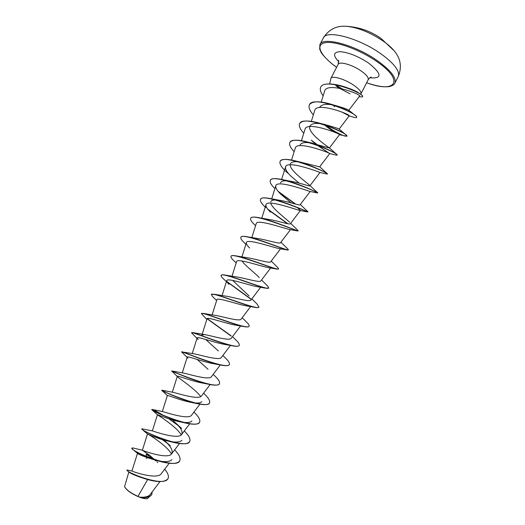 <?xml version="1.0" encoding="UTF-8"?>
<svg xmlns="http://www.w3.org/2000/svg" width="525" height="525" viewBox="0 0 525 525"><rect width="100%" height="100%" fill="white"/><g stroke="black" fill="none" stroke-linecap="round" stroke-linejoin="round"><path stroke-width="0.79" d="M394.478 51.194L394.065 50.682C391.545 47.631 388.021 44.494 383.499 41.285C370.512 32.589 358.306 27.602 346.887 26.329L346.231 26.289M124.642 486.76L124.668 486.852C126.571 490.337 131.467 493.762 139.335 497.129C143.095 498.533 145.792 499.026 147.413 498.586L147.479 498.566M128.855 471.942L124.582 486.603C126.184 489.746 130.646 493.014 137.957 496.401L139.486 497.096C144.716 497.562 148.273 496.716 150.15 494.57L159.981 481.589M338.31 87.649L350.037 93.818M320.768 87.071L320.808 86.993C322.934 82.038 336.814 83.659 348.305 88.187L350.982 89.093C354.723 90.608 357.4 91.96 359.021 93.142L359.953 93.837C361.935 95.163 362.827 96.042 362.631 96.469L362.545 96.626C362.657 97.013 361.535 97.027 359.179 96.659M360.596 94.27L360.924 93.844C361.574 91.875 359.12 88.955 353.548 85.096C344.708 79.045 331.957 75.311 330.901 78.35L329.647 83.915M335.829 85.634L338.336 87.596M339.084 88.128L340.075 88.791M336.735 85.667L341.88 88.692M147.663 479.542L137.957 496.401M164.686 469.192C167.974 473.163 169.089 476.293 168.039 478.583C163.748 487.981 124.182 471.391 127.03 470.026L132.018 470.997C132.589 471.699 157.375 480.047 161.293 473.668L169.201 463.24M155.078 460.103L149.684 455.359L142.38 450.227L147.486 434.011C147.44 433.657 166.733 445.174 171.472 454.046M133.829 448.166L142.465 450.233C143.187 450.896 168.118 459.664 171.655 453.817C173.125 451.001 171.281 447.097 166.117 442.109L163.951 440.075M141.881 428.82L152.644 430.933C154.731 431.747 178.52 439.806 181.63 434.483C182.949 432.023 181.302 428.505 176.689 423.931L172.344 419.915M164.653 416.102C157.579 411.908 153.359 409.684 152.001 409.428L162.907 411.646C166.182 412.552 188.829 420.013 191.592 415.177L199.933 404.165M164.889 391.978L161.805 390.193L173.257 392.365C177.601 393.35 199.113 400.28 201.528 395.902L210.144 384.536M177.26 376.445L171.747 370.972L183.665 373.098C188.954 374.135 209.344 380.599 211.457 376.655L220.336 364.941M208.031 369.252L197.164 359.435M181.702 351.894L194.145 353.843C200.215 354.907 219.529 360.977 221.373 357.44L230.482 345.417M218.367 350.976L205.675 339.458M202.348 336.085L201.948 334.957L204.684 334.602C211.45 335.692 229.701 341.408 231.269 338.251L240.581 325.966M201.456 313.556L203.28 313.418L215.283 315.368C222.679 316.496 239.8 321.884 241.152 319.088L250.642 306.58M216.622 300.556L212.723 296.71L211.365 294.348L214.134 294.249L225.934 296.152C233.809 297.301 249.874 302.42 251.016 299.959L260.656 287.254M249.132 296.008L232.66 280.422M221.209 275.343L221.242 275.257C221.55 274.693 222.863 274.641 225.179 275.1L236.637 276.951C244.893 278.132 259.941 282.995 260.866 280.862L270.631 267.993M259.304 277.62C255.275 273.223 244.657 265.217 242.032 260.984M231.059 256.279L231.098 256.193C231.532 255.426 233.297 255.353 236.401 255.964L247.393 257.768C255.99 259.002 269.948 263.616 270.703 261.791L280.573 248.784M240.903 237.234L240.942 237.156C241.526 236.152 243.817 236.053 247.807 236.86L258.195 238.606C266.995 239.886 279.923 244.282 280.521 242.747L290.483 229.628M250.733 218.223L250.773 218.144C251.541 216.864 254.422 216.746 259.409 217.79L269.056 219.476C277.935 220.802 289.912 225.008 290.325 223.735L300.353 210.538M289.583 222.272C286.145 218.708 271.642 208.123 270.762 203.103M270.769 201.803C271.195 200.576 272.724 199.966 275.349 199.966M276.065 199.979L279.969 200.373C288.881 201.757 299.834 205.767 300.116 204.75L310.183 191.494M280.547 182.897C281.105 181.368 283.119 180.672 286.578 180.823M270.355 180.278L270.395 180.2C271.661 178.251 275.947 178.119 283.251 179.799L290.935 181.302C299.808 182.766 309.717 186.565 309.894 185.791L309.56 185.168C307.033 182.785 289.938 170.625 290.187 164.889M290.305 164.017C291.014 162.153 293.567 161.398 297.951 161.746M280.147 161.339L280.186 161.26C281.794 158.917 286.906 158.806 295.542 160.932L319.653 166.865L329.746 153.582C330.901 153.3 296.618 140.201 295.28 148.109L291.539 160.059M300.044 145.169C300.969 142.931 304.119 142.124 309.494 142.741M310.616 142.885L329.398 147.965L339.472 134.708C340.994 133.954 306.521 120.816 305.012 129.288L301.442 140.7M289.925 142.433L289.964 142.354C291.992 139.552 298.056 139.493 308.149 142.183C320.591 145.497 334.136 152.165 336.623 154.278L329.332 147.847C328.237 147.131 308.562 133.685 309.645 126.998M309.776 126.348C311.417 123.303 316.234 122.64 324.24 124.366C333.303 126.873 338.264 128.448 339.124 129.097L349.191 115.861C351.054 114.634 316.437 101.456 314.731 110.493L311.332 121.373M319.508 107.5C321.51 104.121 326.845 103.464 335.514 105.525C343.462 107.828 347.898 109.397 348.823 110.23L354.06 114.45C356.029 115.861 356.908 116.799 356.685 117.265L356.633 117.344M348.843 110.25L359.599 96.108C361.777 94.428 326.576 81.336 324.601 91.212L321.208 102.073M341.827 112.028L349.191 115.861M323.971 124.504C328.289 128.034 332.122 130.751 335.488 132.667M303.772 133.265C300.024 129.143 298.653 125.928 299.65 123.631C302.964 114.043 349.768 133.888 346.894 136.283L339.472 134.708M312.172 141.008L315.368 143.778M316.792 144.913L329.739 153.582L336.236 155.105L337.24 155.013L336.623 154.278M287.588 173.027C281.695 167.836 279.202 163.971 280.107 161.418C282.699 153.221 329.575 173.093 327.423 174.083L319.915 172.495C319.115 171.931 286.578 159.836 285.534 166.963C285.108 169.293 287.083 172.515 291.46 176.636L299.152 183.12M274.903 188.606C271.11 184.885 269.581 182.136 270.316 180.357C272.547 172.856 319.463 192.734 317.664 193.016L309.927 191.448C307.335 190.654 276.55 179.458 275.769 185.843C275.389 187.838 277.108 190.667 280.934 194.342L291.113 202.88M297.111 207.342L300.464 210.387M265.716 207.539C261.581 203.739 259.849 201.003 260.512 199.316C262.283 192.609 308.116 211.838 307.867 211.988L299.782 210.44C295.614 209.468 266.569 199.06 265.991 204.757C265.643 206.437 267.14 208.898 270.467 212.146M255.583 225.652L254.947 225.048C251.56 221.891 250.143 219.64 250.694 218.302C251.954 212.461 295.372 230.39 297.846 231L289.505 229.471C283.959 228.368 256.607 218.649 256.2 223.696L251.836 237.602M287.306 249.992L279.09 248.542C272.357 247.341 246.638 238.225 246.389 242.662C246.127 243.823 247.209 245.615 249.644 248.043L249.309 247.702M236.152 262.973L233.684 260.544C231.558 258.543 230.665 257.145 231.013 256.351C231.459 252.085 270.021 267.809 277.095 269.135L268.557 267.658C260.761 266.359 236.69 257.795 236.565 261.667L231.984 276.275M226.4 281.735L223.171 278.545C221.57 277.036 220.9 275.993 221.156 275.415C221.274 271.858 257.401 286.65 266.392 288.271L257.906 286.814C249.244 285.436 226.741 277.358 226.728 280.698C226.544 281.439 227.286 282.653 228.959 284.333M211.286 294.505C211.129 291.624 244.821 305.55 255.472 307.44L247.137 306.009C237.72 304.539 216.792 296.927 216.871 299.755L212.113 314.928M206.817 319.436L201.403 313.622C201.003 311.364 232.273 324.496 244.342 326.655L236.25 325.244C226.242 323.689 206.843 316.483 207.007 318.839L202.171 334.248M228.959 344.807L225.245 344.512C214.797 342.871 196.901 336.053 197.124 337.962L198.148 339.55L191.5 332.771C190.903 331.091 219.745 343.481 232.995 345.896C236.552 346.546 238.599 346.395 239.137 345.45L239.177 345.365M217.836 364.179L214.121 363.805C203.365 362.066 186.939 355.615 187.222 357.112L182.267 372.894M205.472 383.473L202.88 383.125C191.953 381.281 176.971 375.172 177.312 376.287L177.758 376.937C180.278 379.267 195.877 389.583 200.701 396.598M201.843 401.638C200.865 402.833 198.594 403.266 195.031 402.944M167.357 395.568L161.72 390.357C160.781 390.226 182.319 400.509 197.577 403.718L191.513 402.458C180.561 400.509 167.009 394.741 167.383 395.496L162.337 411.548M191.894 420.932C190.647 422.395 187.793 422.861 183.337 422.323M185.253 422.973L180.009 421.798C169.162 419.731 157.054 414.317 157.441 414.737L151.843 409.736C152.427 410.773 170.737 419.705 185.253 422.973C193.292 424.804 198.056 424.574 199.546 422.297L199.585 422.212M157.52 414.835C158.504 415.505 176.505 426.707 181.25 434.897M181.932 440.245C179.937 442.332 175.409 442.627 168.354 441.138C157.808 438.952 147.066 433.886 147.479 434.004L142.15 429.398C144.021 431.34 159.232 438.887 172.607 442.175C182.063 444.511 187.733 444.308 189.617 441.571L189.656 441.492M171.951 459.598C170.008 461.718 165.782 462.19 159.285 461.016M158.117 460.871L156.529 460.451C145.464 457.209 139.132 454.84 137.53 453.351L133.14 449.722M144.946 478.748C136.159 475.913 130.856 473.701 129.045 472.1L127.785 471.096M151.745 494.517L151.705 494.596C149.993 497.136 146.265 498.067 140.523 497.405L140.319 497.372C143.719 498.553 146.147 498.934 147.623 498.527L149.5 496.584M149.684 455.359L146.186 454.21L154.199 459.631M154.691 460.005L155.925 460.957M156.909 461.744L157.868 462.532M152.178 491.892L151.791 494.438C149.888 497.123 145.806 498.015 139.538 497.109L139.486 497.096M146.186 454.21L146.455 456.501M153.156 459.08L153.661 459.447M167.993 478.662L167.954 478.741C164.778 482.39 157.447 482.495 145.97 479.056C136.113 475.709 129.944 472.973 127.457 470.84L127.03 470.026M140.523 497.405L139.538 497.109M146.613 457.472L146.81 458.666M133.33 448.028L131.9 448.022C128.966 450.47 176.38 470.518 179.753 460.714C180.823 458.128 179.123 454.519 174.648 449.873M167.357 443.376L162.238 439.589M160.335 438.283L159.639 437.824M141.881 428.722C139.322 430.441 186.703 450.476 189.702 441.413C190.673 438.998 188.875 435.52 184.295 430.959M178.297 425.644L168.984 418.878M152.001 409.428L151.85 409.447C149.664 410.445 197.006 430.467 199.631 422.133C200.511 419.902 198.614 416.548 193.935 412.079M167.062 392.989L164.883 391.768M161.805 390.193C159.994 390.475 207.303 410.484 209.547 402.885C210.322 400.897 208.451 397.792 203.923 393.573L203.556 393.232M171.859 370.985C172.882 371.726 217.77 390.324 219.45 383.657C220.106 382.056 218.564 379.49 214.837 375.946L214.252 375.395M182.129 351.783C185.752 352.925 228.145 370.25 229.34 364.462C229.878 363.195 228.637 361.108 225.619 358.201L225.094 357.702M191.573 332.706L192.609 332.594C198.535 334.071 238.442 350.26 239.216 345.292C239.649 344.315 238.665 342.661 236.276 340.338L235.817 339.885M231.02 335.777L207.185 318.603M203.28 313.418C211.247 315.184 248.66 330.343 249.08 326.143C249.414 325.415 248.666 324.155 246.835 322.357L242.169 317.743M214.134 294.249C223.886 296.277 258.818 310.511 258.93 307.027L256.928 303.909M251.186 299.191L226.767 281.393M225.179 275.1C236.46 277.371 268.918 290.752 268.767 287.93L267.638 286.04L261.542 279.976M236.401 255.964C248.968 258.477 278.965 271.064 278.591 268.866L277.64 267.455M247.807 236.86C261.417 239.603 288.96 251.442 288.396 249.828L287.844 249.027M259.409 217.79C273.807 220.769 298.909 231.899 298.193 230.81L297.938 230.462M287.884 223.762L267.704 209.088M260.551 199.238L260.59 199.159C261.581 197.564 265.125 197.433 271.215 198.765C286.151 201.987 308.812 212.415 307.978 211.824L307.906 211.746M295.588 204.081L278.158 191.363M283.251 179.799C297.983 183.159 317.743 192.537 317.717 192.832L314.423 191.159M295.542 160.932C309.337 164.299 325.933 172.331 327.292 173.677L327.423 174.083M320.27 146.416L319.548 145.943M299.69 123.552L299.729 123.473C302.321 120.146 309.461 120.199 321.169 123.624C332.975 127.568 341.132 131.224 345.627 134.584L346.913 136.198M325.513 125.219L325.001 124.852M309.442 104.692L309.481 104.613C312.854 100.682 321.3 100.938 334.825 105.387C343.494 108.504 349.906 111.523 354.06 114.45M348.305 88.187C353.43 90.202 357.315 92.085 359.953 93.837M131.9 448.022L132.7 449.374C137.209 453.009 146.16 456.973 159.567 461.285C170.586 464.271 177.286 464.133 179.675 460.878L179.714 460.799M159.6 438.008L158.865 437.522M141.803 428.879L142.15 429.398M163.564 415.642L162.363 414.921M197.577 403.718C204.33 405.149 208.287 404.926 209.468 403.042L209.508 402.964M171.662 371.136C170.763 370.506 194.755 381.498 209.626 384.438C215.204 385.553 218.446 385.35 219.371 383.821L219.411 383.736M187.937 358.181L181.591 351.94C180.823 350.805 207.244 362.486 221.432 365.157C225.94 366.017 228.546 365.84 229.261 364.619L229.3 364.54M231.203 336.144L207.06 318.728M244.342 326.655C247.052 327.134 248.601 327.016 249.001 326.301L249.034 326.222M255.472 307.44C257.44 307.788 258.569 307.702 258.851 307.184L258.884 307.099M251.199 299.414L226.898 281.708M266.392 288.271L268.715 288.008M277.095 269.135L278.532 268.938M245.884 244.276L244.276 242.714C241.552 240.161 240.417 238.357 240.863 237.313C241.684 232.286 282.667 249.047 287.582 250.044L288.396 249.828M287.438 223.676L268.282 209.803M295.05 203.943L278.867 192.189M314.429 191.363L312.309 190.175M315.669 168.066L314.626 167.429M294.164 151.686C290.397 147.696 288.973 144.638 289.885 142.511C292.838 133.619 339.682 153.477 337.162 155.17M319.508 146.121L318.826 145.668M316.45 144.034L311.266 140.149M344.945 136.126C340.298 134.708 333.473 130.889 324.463 124.668M313.366 114.877C309.638 110.618 308.313 107.251 309.402 104.77C313.071 94.5 359.848 114.332 356.606 117.423C356.37 117.843 355.254 117.738 353.273 117.101L349.145 115.92M334.602 106.687L333.952 106.135M323.157 95.819C320.506 92.229 319.699 89.335 320.723 87.15C325.027 77.136 365.689 94.218 362.545 96.626M380.861 53.76C358.759 37.918 326.156 29.479 323.308 38.017C328.808 29.321 336.669 25.423 346.887 26.329C359.369 27.195 370.722 31.205 380.947 38.364L394.065 50.682C400.726 58.485 402.098 67.147 398.199 76.67C400.221 71.315 394.446 63.676 380.861 53.76M323.308 38.017L319.902 44.599C322.639 36.278 355.149 44.907 377.311 60.651C390.928 70.507 396.756 78.041 394.807 83.258L398.199 76.67M336.643 67.246C321.064 56.352 314.77 44.894 324.667 42.781C334.307 40.497 359.179 49.238 376.609 61.386C405.359 80.916 395.614 93.745 366.653 82.733M330.901 78.35L338.152 64.326C339.301 61.097 352.131 64.673 360.918 70.803C366.457 74.721 368.872 77.72 368.156 79.813C369.423 78.028 370.427 77.116 371.168 77.063M338.828 61.819C332.798 55.473 333.198 52.093 340.042 51.68C348.41 52.375 357.873 56.122 368.419 62.934C382.056 73.841 382.522 78.796 369.803 77.805M319.902 44.599L319.679 49.166L321.018 52.185C321.49 53.675 328.46 61.779 336.623 67.272M131.946 470.984L137.498 453.324M171.655 453.817L179.458 443.513M152.362 430.881L157.441 414.737M181.63 434.483L189.702 423.826M172.305 392.221L177.312 376.287M192.222 353.568L197.124 337.962M222.049 295.601L226.728 280.691M241.913 256.948L246.389 242.662M261.765 218.243L265.991 204.757M271.694 198.863L275.769 185.843M281.623 179.445L285.528 166.963M309.894 185.791L319.981 172.508M360.924 93.844L368.156 79.813M338.152 64.326L338.645 60.277M366.634 82.76C377.068 86.343 384.937 87.544 390.246 86.376C393.028 85.431 394.551 84.394 394.807 83.258M166.117 442.109L170.198 445.705M176.689 423.931L181.643 428.466M213.183 374.377L214.837 375.946M222.836 355.51L225.619 358.201M204.691 334.602L192.609 332.594M232.496 336.63L236.276 340.338M251.849 298.863L257.289 304.264M271.228 261.096L277.889 267.691M280.928 242.215L288.035 249.211M290.62 223.348L298.062 230.58M279.969 200.373L271.215 198.765M300.32 204.481L307.965 211.798M310.019 185.627L317.717 192.832M319.718 166.773L327.292 173.677M313.058 143.292L308.149 142.183M324.24 124.366L321.169 123.624M339.124 129.084L345.627 134.584M335.514 105.518L334.825 105.387M291.46 176.636L290.988 176.177M280.934 194.342L280.56 193.968M225.245 344.512L232.995 345.896M214.121 363.805L221.432 365.157M202.88 383.125L209.626 384.438M168.354 441.138L172.607 442.175"/></g></svg>
